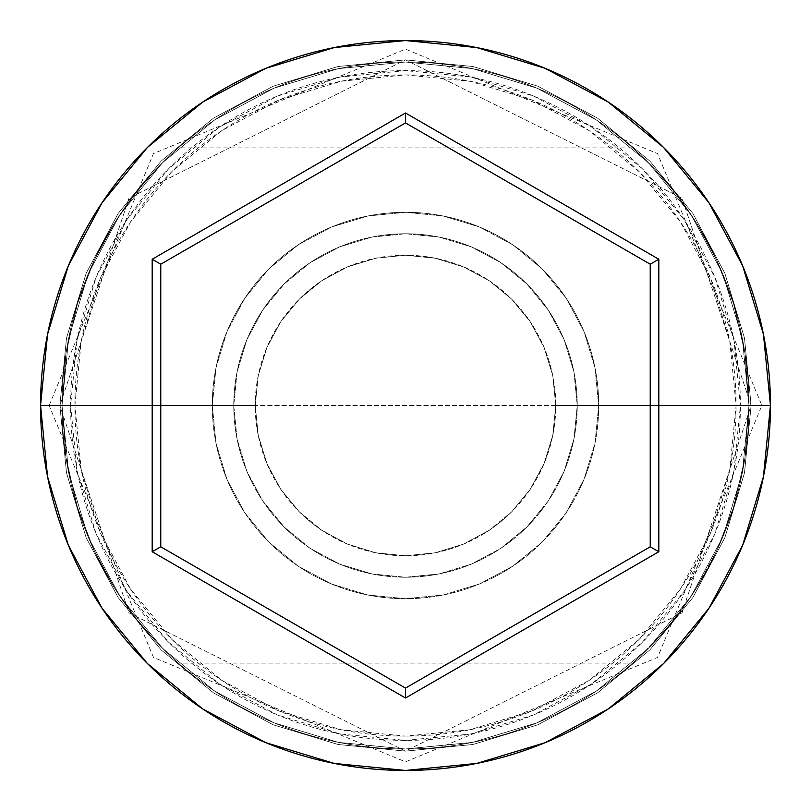 <?xml version="1.0" encoding="UTF-8"?>
<svg xmlns="http://www.w3.org/2000/svg" width="811" height="811" viewBox="0 0 811 811"><rect width="100%" height="100%" fill="white"/><g stroke="black" fill="none" stroke-linecap="round" stroke-linejoin="round"><path stroke-width="0.61" stroke-dasharray="4.05 3.04" d="M748.979 405.5L740.392 405.5A334.892 334.892 0 0 0 405.5 70.608A334.892 334.892 0 0 0 70.608 405.5L62.021 405.5A343.479 343.479 0 0 1 405.5 62.021A343.479 343.479 0 0 1 748.979 405.5L62.021 405.5L66.026 457.84L62.021 405.5L255.222 405.5A150.278 150.278 0 0 0 405.5 555.778A150.278 150.278 0 0 0 555.778 405.5L552.757 435.446L543.958 463.922L530.07 489.54L511.65 511.863L501.005 521.524L489.449 530.141L463.801 544.009L435.385 552.767L405.449 555.778L375.483 552.747L347.118 543.968L321.693 530.232L310.076 521.585L299.411 511.934L281.001 489.662L267.062 463.953L258.243 435.436L255.222 405.5L258.243 435.436L267.062 463.953L281.001 489.662L299.411 511.934L321.693 530.232L347.118 543.968L375.483 552.747L405.449 555.778L435.385 552.767L463.801 544.009L489.449 530.141L511.65 511.863L530.07 489.54L543.958 463.922L552.757 435.446L555.778 405.5L748.979 405.5L744.903 458.306L733.418 507.706L716.498 551.308L706.584 570.812L695.99 588.786L706.513 570.934L716.508 551.298L733.519 507.392L744.944 458.043L748.979 405.5L736.104 405.5A330.604 330.604 0 0 0 405.5 74.896A330.604 330.604 0 0 0 74.896 405.5L62.021 405.5A343.479 343.479 0 0 1 405.5 62.021A343.479 343.479 0 0 1 748.979 405.5A343.479 343.479 0 0 0 405.5 62.021A343.479 343.479 0 0 0 62.021 405.5L40.55 405.5A364.95 364.95 0 0 1 405.5 40.55A364.95 364.95 0 0 1 770.45 405.5L748.979 405.5L744.974 353.16L748.979 405.5A343.479 343.479 0 0 0 405.5 62.021A343.479 343.479 0 0 0 62.021 405.5A343.479 343.479 0 0 1 405.5 62.021A343.479 343.479 0 0 1 748.979 405.5A343.479 343.479 0 0 0 405.5 62.021A343.479 343.479 0 0 0 62.021 405.5L66.096 352.694L77.582 303.294L94.502 259.692L115.01 222.214L94.492 259.702L77.481 303.608L66.056 352.957L62.021 405.5A343.479 343.479 0 0 1 405.5 62.021A343.479 343.479 0 0 1 748.979 405.5A343.479 343.479 0 0 0 405.5 62.021A343.479 343.479 0 0 0 62.021 405.5A343.479 343.479 0 0 1 405.5 62.021A343.479 343.479 0 0 1 748.979 405.5A343.479 343.479 0 0 1 405.5 748.979A343.479 343.479 0 0 1 62.021 405.5A343.479 343.479 0 0 0 405.5 748.979A343.479 343.479 0 0 0 748.979 405.5L742.379 472.509L722.834 536.943L691.094 596.328L648.374 648.374L596.328 691.094L536.943 722.834L472.509 742.379L405.5 748.979L338.491 742.379L274.057 722.834L214.672 691.094L162.626 648.374L119.906 596.328L88.166 536.943L68.621 472.509L62.021 405.5L68.621 338.491L88.166 274.057L119.906 214.672L162.626 162.626L214.672 119.906L274.057 88.166L338.491 68.621L405.5 62.021L472.509 68.621L536.943 88.166L596.328 119.906L648.374 162.626L691.094 214.672L722.834 274.057L742.379 338.491L748.979 405.5A343.479 343.479 0 0 1 405.5 748.979A343.479 343.479 0 0 1 62.021 405.5A343.479 343.479 0 0 0 405.5 748.979A343.479 343.479 0 0 0 748.979 405.5L742.379 338.491L722.834 274.057L691.094 214.672L648.374 162.626L596.328 119.906L536.943 88.166L472.509 68.621L405.5 62.021L338.491 68.621L274.057 88.166L214.672 119.906L162.626 162.626L119.906 214.672L88.166 274.057L68.621 338.491L62.021 405.5L68.621 472.509L88.166 536.943L119.906 596.328L162.626 648.374L214.672 691.094L274.057 722.834L338.491 742.379L405.5 748.979L472.509 742.379L536.943 722.834L596.328 691.094L648.374 648.374L691.094 596.328L722.834 536.943L742.379 472.509L748.979 405.5L742.379 472.509L722.834 536.943L691.094 596.328L648.374 648.374L596.328 691.094L536.943 722.834L472.509 742.379L405.5 748.979L338.491 742.379L274.057 722.834L214.672 691.094L162.626 648.374L119.906 596.328L88.166 536.943L68.621 472.509L62.021 405.5L68.621 338.491L88.166 274.057L119.906 214.672L162.626 162.626L214.672 119.906L274.057 88.166L338.491 68.621L405.5 62.021L472.509 68.621L536.943 88.166L596.328 119.906L648.374 162.626L691.094 214.672L722.834 274.057L742.379 338.491L748.979 405.5A343.479 343.479 0 0 1 405.5 748.979A343.479 343.479 0 0 1 62.021 405.5L66.026 457.84L77.42 507.21L94.481 551.257L104.386 570.751L114.888 588.593L125.776 604.844L136.643 619.269L156.918 642.545L136.704 619.34L125.847 604.945L114.959 588.705L104.426 570.832L94.471 551.247L77.44 507.28L66.036 457.88L62.021 405.5A343.479 343.479 0 0 0 405.5 748.979A343.479 343.479 0 0 0 748.979 405.5L744.903 458.306L733.418 507.706L716.498 551.308L695.99 588.786L685.173 604.915L663.844 631.86L638.642 657.731L663.773 631.941L685.143 604.945L695.99 588.786L716.508 551.298L733.519 507.392L744.944 458.043L748.979 405.5L770.45 405.5A364.95 364.95 0 0 1 405.5 770.45A364.95 364.95 0 0 1 40.55 405.5L62.021 405.5A343.479 343.479 0 0 0 405.5 748.979A343.479 343.479 0 0 0 748.979 405.5A343.479 343.479 0 0 1 405.5 748.979A343.479 343.479 0 0 1 62.021 405.5L74.896 405.5L81.252 469.995L100.067 532.016L130.612 589.171L171.729 639.271L221.829 680.388L278.984 710.933L341.005 729.748L405.5 736.104L469.995 729.748L532.016 710.933L589.171 680.388L639.271 639.271L680.388 589.171L710.933 532.016L729.748 469.995L736.104 405.5L729.748 341.005L710.933 278.984L680.388 221.829L639.271 171.729L589.171 130.612L532.016 100.067L469.995 81.252L405.5 74.896L341.005 81.252L278.984 100.067L221.829 130.612L171.729 171.729L130.612 221.829L100.067 278.984L81.252 341.005L74.896 405.5A330.604 330.604 0 0 0 405.5 736.104A330.604 330.604 0 0 0 736.104 405.5L555.778 405.5L552.767 375.574L543.938 347.057L529.968 321.298L511.589 299.077L489.307 280.768L463.882 267.032L435.517 258.253L405.51 255.222L375.615 258.233L347.23 266.981L321.572 280.849L299.36 299.127L280.961 321.399L267.042 347.088L258.263 375.463L255.222 405.5L62.021 405.5L748.979 405.5L744.974 353.16L733.58 303.79L716.518 259.743L696.112 222.407L674.357 191.731L654.082 168.455L674.296 191.66L696.041 222.295L716.529 259.753L733.56 303.719L744.964 353.12L748.979 405.5A343.479 343.479 0 0 1 405.5 748.979A343.479 343.479 0 0 1 62.021 405.5L66.096 352.694L77.582 303.294L94.502 259.692L104.416 240.188L115.01 222.214L136.633 191.741L156.999 168.384L172.358 153.269L156.939 168.445L136.755 191.599L115.01 222.214L104.487 240.066L94.492 259.702L77.481 303.608L66.056 352.957L62.021 405.5L70.608 405.5L77.035 340.164L96.093 277.342L127.043 219.446L168.698 168.698L219.446 127.043L277.342 96.093L340.164 77.035L405.5 70.608L470.836 77.035L533.658 96.093L591.554 127.043L642.302 168.698L683.957 219.446L714.907 277.342L733.965 340.164L740.392 405.5L733.965 470.836L714.907 533.658L683.957 591.554L642.302 642.302L591.554 683.957L533.658 714.907L470.836 733.965L405.5 740.392L340.164 733.965L277.342 714.907L219.446 683.957L168.698 642.302L127.043 591.554L96.093 533.658L77.035 470.836L70.608 405.5A334.892 334.892 0 0 0 405.5 740.392A334.892 334.892 0 0 0 740.392 405.5L748.979 405.5M233.761 405.5A171.739 171.739 0 0 1 405.5 233.761A171.739 171.739 0 0 1 577.239 405.5A171.739 171.739 0 0 0 405.5 233.761A171.739 171.739 0 0 0 233.761 405.5L237.055 439.004L246.828 471.221L262.703 500.914L284.063 526.937L310.086 548.297L339.779 564.172L371.996 573.945L405.5 577.239L439.004 573.945L471.221 564.172L500.914 548.297L526.937 526.937L548.297 500.914L564.172 471.221L573.945 439.004L577.239 405.5L573.945 371.996L564.172 339.779L548.297 310.086L526.937 284.063L500.914 262.703L471.221 246.828L439.004 237.055L405.5 233.761L371.996 237.055L339.779 246.828L310.086 262.703L284.063 284.063L262.703 310.086L246.828 339.779L237.055 371.996L233.761 405.5A171.739 171.739 0 0 0 405.5 577.239A171.739 171.739 0 0 0 577.239 405.5A171.739 171.739 0 0 1 405.5 577.239A171.739 171.739 0 0 1 233.761 405.5L237.055 371.996L246.828 339.779L262.703 310.086L284.063 284.063L310.086 262.703L339.779 246.828L371.996 237.055L405.5 233.761L439.004 237.055L471.221 246.828L500.914 262.703L526.937 284.063L548.297 310.086L564.172 339.779L573.945 371.996L577.239 405.5L573.945 439.004L564.172 471.221L548.297 500.914L526.937 526.937L500.914 548.297L471.221 564.172L439.004 573.945L405.5 577.239L371.996 573.945L339.779 564.172L310.086 548.297L284.063 526.937L262.703 500.914L246.828 471.221L237.055 439.004L233.761 405.5M212.289 405.5A193.211 193.211 0 0 1 405.5 212.289A193.211 193.211 0 0 1 598.711 405.5A193.211 193.211 0 0 0 405.5 212.289A193.211 193.211 0 0 0 212.289 405.5L216 443.191L226.999 479.433L244.851 512.846L268.877 542.123L298.154 566.149L331.567 584.001L367.809 595L405.5 598.711L443.191 595L479.433 584.001L512.846 566.149L542.123 542.123L566.149 512.846L584.001 479.433L595 443.191L598.711 405.5L595 367.809L584.001 331.567L566.149 298.154L542.123 268.877L512.846 244.851L479.433 226.999L443.191 216L405.5 212.289L367.809 216L331.567 226.999L298.154 244.851L268.877 268.877L244.851 298.154L226.999 331.567L216 367.809L212.289 405.5A193.211 193.211 0 0 0 405.5 598.711A193.211 193.211 0 0 0 598.711 405.5A193.211 193.211 0 0 1 405.5 598.711A193.211 193.211 0 0 1 212.289 405.5L216 367.809L226.999 331.567L244.851 298.154L268.877 268.877L298.154 244.851L331.567 226.999L367.809 216L405.5 212.289L443.191 216L479.433 226.999L512.846 244.851L542.123 268.877L566.149 298.154L584.001 331.567L595 367.809L598.711 405.5L595 443.191L584.001 479.433L566.149 512.846L542.123 542.123L512.846 566.149L479.433 584.001L443.191 595L405.5 598.711L367.809 595L331.567 584.001L298.154 566.149L268.877 542.123L244.851 512.846L226.999 479.433L216 443.191L212.289 405.5M165.556 651.284L156.939 642.555L165.556 651.284M176.778 661.746L172.348 657.731L176.778 661.746M634.243 661.735L638.652 657.731L634.243 661.735M638.652 153.269L654.061 168.445L632.692 147.886L654.061 168.445L674.296 191.66L685.153 206.055L696.041 222.295L706.574 240.168L716.529 259.753L733.56 303.719L744.964 353.12L733.58 303.79L716.518 259.743L706.614 240.249L696.112 222.407L685.224 206.156L674.357 191.731L654.082 168.455L638.652 153.269M178.308 147.886L165.505 159.767L147.227 179.059L125.857 206.055L115.01 222.214L125.827 206.085L147.156 179.14L165.556 159.726L178.308 147.886L632.692 147.886M751.128 405.5L682 198.127L405.5 59.872L129 198.127L59.872 405.5L49.136 405.5L59.872 405.5L129 198.127L405.5 59.872L682 198.127L751.128 405.5L761.864 405.5L751.128 405.5L761.864 405.5L751.128 405.5L682 612.873L405.5 751.128L129 612.873L59.872 405.5L49.136 405.5L59.872 405.5L129 612.873L405.5 751.128L682 612.873L751.128 405.5L744.488 472.925L724.821 537.764L692.878 597.525L649.895 649.895L597.525 692.878L537.764 724.821L472.925 744.488L405.5 751.128L338.075 744.488L273.236 724.821L213.475 692.878L161.105 649.895L118.122 597.525L86.179 537.764L66.512 472.925L59.872 405.5L66.512 338.075L86.179 273.236L118.122 213.475L161.105 161.105L213.475 118.122L273.236 86.179L338.075 66.512L405.5 59.872L472.925 66.512L537.764 86.179L597.525 118.122L649.895 161.105L692.878 213.475L724.821 273.236L744.488 338.075L751.128 405.5L744.488 338.075L724.821 273.236L692.878 213.475L649.895 161.105L597.525 118.122L537.764 86.179L472.925 66.512L405.5 59.872L338.075 66.512L273.236 86.179L213.475 118.122L161.105 161.105L118.122 213.475L86.179 273.236L66.512 338.075L59.872 405.5L66.512 472.925L86.179 537.764L118.122 597.525L161.105 649.895L213.475 692.878L273.236 724.821L338.075 744.488L405.5 751.128L472.925 744.488L537.764 724.821L597.525 692.878L649.895 649.895L692.878 597.525L724.821 537.764L744.488 472.925L751.128 405.5M77.44 507.28L66.036 457.88L77.42 507.21L94.481 551.257L114.888 588.593L136.643 619.269L156.918 642.545L136.704 619.34L114.959 588.705L94.471 551.247L77.44 507.28M172.348 657.731L156.939 642.555L172.348 657.731M674.245 619.401L695.99 588.786L674.367 619.259L654.001 642.616L638.642 657.731L654.061 642.555L674.245 619.401M632.692 663.114L638.652 657.731L632.692 663.114L178.308 663.114M555.778 405.5L552.889 376.182L544.333 347.99L530.445 322.008L511.761 299.239L488.992 280.555L463.01 266.667L434.818 258.111L405.5 255.222L376.182 258.111L347.99 266.667L322.008 280.555L299.239 299.239L280.555 322.008L266.667 347.99L258.111 376.182L255.222 405.5L258.111 434.818L266.667 463.01L280.555 488.992L299.239 511.761L322.008 530.445L347.99 544.333L376.182 552.889L405.5 555.778L434.818 552.889L463.01 544.333L488.992 530.445L511.761 511.761L530.445 488.992L544.333 463.01L552.889 434.818L555.778 405.5A150.278 150.278 0 0 0 405.5 255.222A150.278 150.278 0 0 0 255.222 405.5L258.263 375.463L267.042 347.088L280.961 321.399L299.36 299.127L310.025 289.456L321.572 280.849L347.23 266.981L375.615 258.233L405.51 255.222L435.517 258.253L463.882 267.032L489.307 280.768L500.904 289.395L511.589 299.077L529.968 321.298L543.938 347.057L552.767 375.574L555.778 405.5M650.229 264.204L405.5 122.907L160.771 264.204L160.771 546.796L405.5 688.093L650.229 546.796L650.229 264.204L405.5 122.907L160.771 264.204L160.771 546.796L405.5 688.093L650.229 546.796L650.229 264.204M49.136 405.5L153.461 153.573L405.5 49.136L657.539 153.563L761.864 405.5L657.539 657.437L405.5 761.864L153.461 657.427L49.136 405.5"/><path stroke-width="1.22" d="M40.55 405.5A364.95 364.95 0 0 1 405.5 40.55A364.95 364.95 0 0 1 770.45 405.5A364.95 364.95 0 0 0 405.5 40.55A364.95 364.95 0 0 0 40.55 405.5L47.565 476.696L68.327 545.164L102.054 608.26L147.44 663.56L202.74 708.946L265.836 742.673L334.304 763.435L405.5 770.45L476.696 763.435L545.164 742.673L608.26 708.946L663.56 663.56L708.946 608.26L742.673 545.164L763.435 476.696L770.45 405.5L763.435 334.304L742.673 265.836L708.946 202.74L663.56 147.44L608.26 102.054L545.164 68.327L476.696 47.565L405.5 40.55L334.304 47.565L265.836 68.327L202.74 102.054L147.44 147.44L102.054 202.74L68.327 265.836L47.565 334.304L40.55 405.5A364.95 364.95 0 0 0 405.5 770.45A364.95 364.95 0 0 0 770.45 405.5A364.95 364.95 0 0 1 405.5 770.45A364.95 364.95 0 0 1 40.55 405.5M405.5 698.007L152.184 551.754L152.184 259.246L405.5 112.993L658.816 259.246L658.816 551.754L405.5 698.007L658.816 551.754L658.816 259.246L650.229 264.204L650.229 546.796L405.5 688.093L160.771 546.796L160.771 264.204L405.5 122.907L650.229 264.204L650.229 546.796L658.816 551.754L650.229 546.796L405.5 688.093L405.5 698.007L405.5 688.093L160.771 546.796L152.184 551.754L405.5 698.007M650.229 264.204L658.816 259.246L405.5 112.993L405.5 122.907L650.229 264.204M405.5 122.907L405.5 112.993L152.184 259.246L160.771 264.204L405.5 122.907M160.771 264.204L152.184 259.246L152.184 551.754L160.771 546.796L160.771 264.204"/></g></svg>
